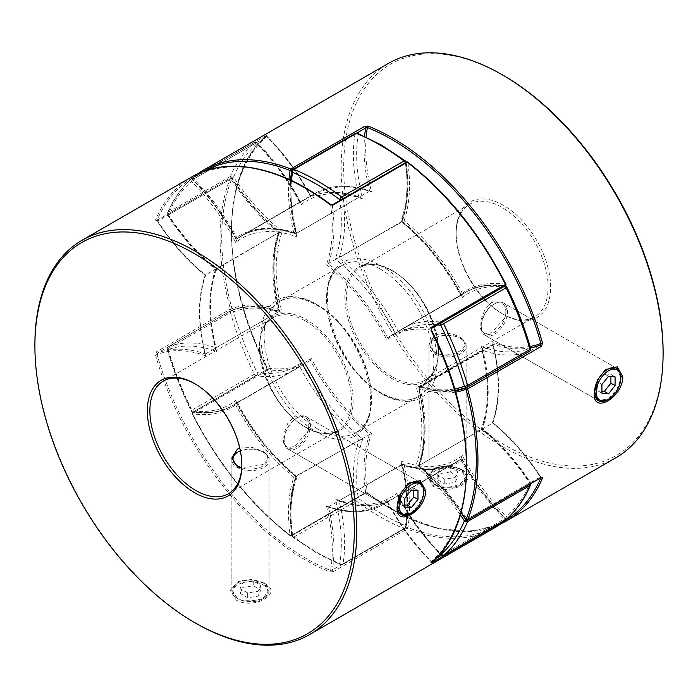 <?xml version="1.0" encoding="UTF-8"?>
<svg xmlns="http://www.w3.org/2000/svg" width="698" height="698" viewBox="0 0 698 698"><rect width="100%" height="100%" fill="white"/><g stroke="black" fill="none" stroke-linecap="round" stroke-linejoin="round"><path stroke-width="0.52" stroke-dasharray="3.49 2.62" d="M459.851 470.862A17.406 10.051 0 0 0 435.238 470.862A17.406 10.051 0 0 0 435.238 485.075L434.409 484.587A18.584 10.732 180 0 1 428.965 477.004A18.584 10.732 180 0 1 440.438 467.093A18.584 10.732 180 0 1 460.689 469.414A18.584 10.732 180 0 1 466.133 477.004A18.584 10.732 180 0 1 460.689 484.587A18.584 10.732 180 0 1 434.409 484.587L435.238 485.075A17.406 10.051 0 0 0 459.851 485.075A17.406 10.051 0 0 0 459.851 470.862M435.238 352.316A17.406 10.051 180 0 1 435.238 338.102A17.406 10.051 180 0 1 459.851 338.102L460.689 338.582A18.584 10.732 0 0 0 434.409 338.582A18.584 10.732 0 0 0 428.965 346.173A18.584 10.732 0 0 0 434.409 353.755A18.584 10.732 0 0 0 454.66 356.085A18.584 10.732 0 0 0 466.133 346.173A18.584 10.732 0 0 0 460.689 338.582L459.851 338.102A17.406 10.051 180 0 1 459.851 352.316A17.406 10.051 180 0 1 435.238 352.316M450.323 471.988L439.958 473.584L437.184 479.57L444.774 483.95L455.131 482.344L457.914 476.368L450.323 471.988L450.323 467.163L439.958 468.768L439.958 473.584M439.958 468.768L437.184 474.753L444.774 479.133L455.131 477.528L457.914 471.543L457.914 476.368M457.914 471.543L450.323 467.163M455.131 477.528L455.131 482.344M444.774 479.133L444.774 483.95M437.184 474.753L437.184 479.57M262.762 584.654A17.406 10.051 180 0 1 262.762 598.867A17.406 10.051 180 0 1 238.149 598.867L237.311 598.378A18.584 10.732 0 0 0 263.591 598.378A18.584 10.732 0 0 0 269.035 590.796A18.584 10.732 0 0 0 263.591 583.205A18.584 10.732 0 0 0 243.34 580.884A18.584 10.732 0 0 0 231.867 590.796A18.584 10.732 0 0 0 237.311 598.378L238.149 598.867A17.406 10.051 180 0 1 238.149 584.654A17.406 10.051 180 0 1 262.762 584.654M241.735 467.695A17.406 10.051 0 0 0 264.254 465.121A17.406 10.051 0 0 0 262.762 451.894L263.591 452.374A18.584 10.732 180 0 1 269.035 459.965A18.584 10.732 180 0 1 257.562 469.876A18.584 10.732 180 0 1 237.311 467.547A18.584 10.732 180 0 1 231.867 459.965A18.584 10.732 180 0 1 231.937 459.031M240.086 593.361L242.869 587.376L253.226 585.779L260.816 590.159L258.042 596.136L247.677 597.741L240.086 593.361L240.086 588.545L242.869 582.56L242.869 587.376M237.311 452.374A18.584 10.732 180 0 1 263.591 452.374L262.762 451.894A17.406 10.051 0 0 0 240.33 450.829M242.869 582.56L253.226 580.954L260.816 585.334L258.042 591.319L247.677 592.925L240.086 588.545M247.677 592.925L247.677 597.741M258.042 591.319L258.042 596.136M260.816 585.334L260.816 590.159M253.226 580.954L253.226 585.779M284.138 439.548A17.406 10.051 -60 0 1 296.441 418.242A17.406 10.051 -60 0 1 308.743 425.344A17.406 10.051 -60 0 1 296.441 446.659A17.406 10.051 -60 0 1 284.138 439.548L284.138 440.517A18.584 10.732 120 0 0 287.986 449.023A18.584 10.732 120 0 0 302.304 444.041A18.584 10.732 120 0 0 310.418 425.344A18.584 10.732 120 0 0 306.57 416.837A18.584 10.732 120 0 0 297.278 417.753A18.584 10.732 120 0 0 284.138 440.517M423.721 490.755A18.584 10.732 -60 0 1 410.581 513.519M413.809 490.284L413.809 488.242L407.239 487.658L400.669 495.833L400.669 504.593L404.84 504.959M400.669 504.593L404.84 507.001M400.669 495.833L404.84 498.241M407.239 487.658L411.41 490.066M413.809 488.242L417.98 490.65M607.67 399.727A18.584 10.732 120 0 0 620.81 376.964M481.227 325.757A17.406 10.051 120 0 0 493.538 332.867A17.406 10.051 120 0 0 505.841 311.552A17.406 10.051 120 0 0 493.538 304.45A17.406 10.051 120 0 0 481.227 325.757L481.227 326.725A18.584 10.732 -60 0 1 494.367 303.962A18.584 10.732 -60 0 1 503.659 303.045A18.584 10.732 -60 0 1 507.507 311.552A18.584 10.732 -60 0 1 499.402 330.25A18.584 10.732 -60 0 1 485.075 335.232A18.584 10.732 -60 0 1 481.227 326.725M601.938 391.168L597.767 390.801L597.767 382.042L604.337 373.866L610.907 374.451L615.078 376.859M610.907 374.451L610.907 376.492M604.337 373.866L608.508 376.274M597.767 382.042L601.938 384.45M597.767 390.801L601.938 393.21M287.986 449.023L400.748 514.121L409.717 513.021C415.048 511.512 424.995 496.095 423.494 490.624L419.324 481.934L306.57 416.837M237.311 598.125L231.867 590.168L237.311 582.211L239.746 581.05L251.454 579.497L263.591 582.952L269.035 590.168L263.591 597.383C259.621 601.248 241.29 602.147 237.311 598.125M264.743 583.511L251.149 579.724L238.725 581.443L230.253 590.272L236.168 600.01C253.871 610.41 284.147 592.907 264.743 583.511L263.591 582.952M279.069 231.911A152.914 88.288 -120 0 0 279.069 309.484L279.322 311.291A151.754 87.616 60 0 1 279.322 232.286L279.069 231.911L279.322 232.286A151.754 87.616 60 0 1 231.701 178.374L231.989 178.322A152.914 88.288 -120 0 0 279.069 231.911L279.322 232.286L205.413 274.96A151.754 87.616 -120 0 0 205.413 353.965A151.754 87.616 -120 0 0 157.792 352.883L157.059 354.558L155.471 354.942L156.492 351.748L230.401 309.074L231.989 308.708A1.16 0.942 -111.2 0 1 231.701 310.217A151.754 87.616 60 0 1 279.322 311.291L205.413 353.965L205.666 355.779A150.594 86.945 60 0 1 205.666 275.335A150.594 86.945 60 0 1 157.059 220.428A226.475 130.753 60 0 1 330.616 204.924A150.594 86.945 60 0 1 326.446 264.551A150.594 86.945 60 0 1 386.779 339.603A150.594 86.945 60 0 1 431.216 330.075L431.224 328.461A151.754 87.616 -120 0 0 392.197 334.682A151.754 87.616 -120 0 0 387.599 337.692L466.116 292.017A151.754 87.616 60 0 1 505.134 285.787A1.16 0.864 98.8 0 0 505.675 284.261A152.914 88.288 -120 0 0 462.329 293.116L461.509 295.018L387.599 337.692L386.779 339.603M241.848 464.685A65.036 37.552 -120 0 0 241.848 463.969A65.036 37.552 -120 0 0 195.859 384.31L194.611 383.586L195.859 384.31A65.036 37.552 -120 0 0 195.239 383.961M241.691 468.279L263.591 464.371L269.035 457.905L263.591 451.414L252.022 447.401L239.746 448.081M294.521 416.165L304.782 415.807L309.258 421.993L308.298 431.102L294.521 446.511L286.206 447.994L283.484 442.82L284.034 433.475L287.812 423.302L294.521 416.165M431.434 330.032L431.216 330.075A226.475 130.753 60 0 1 431.216 561.48A150.594 86.945 60 0 1 386.779 500.64L387.599 501.6L461.509 458.935L462.329 459.886A152.914 88.288 -120 0 0 505.675 518.788L505.134 518.527A151.754 87.616 60 0 1 461.509 458.935A151.754 87.616 60 0 1 456.902 461.936A151.754 87.616 60 0 1 402.257 464.222A151.754 87.616 60 0 1 406.253 527.365L332.344 570.039A1.16 0.672 -120 0 0 333.286 571.679L329.918 571.95A1.16 0.768 -68.2 0 0 330.616 570.467L332.344 570.039A151.754 87.616 -120 0 0 328.348 506.896A151.754 87.616 -120 0 0 382.993 504.602A151.754 87.616 -120 0 0 387.599 501.6A151.754 87.616 -120 0 0 431.224 561.201L435.639 558.653M195.859 623.27A227.635 131.425 60 0 1 34.9 344.48M156.675 220.463A1.16 0.672 60 0 0 156.492 220.69L155.471 220.114A1.16 0.864 -157.3 0 1 157.059 220.428L157.792 221.048L157.059 220.428M407.902 483.889L400.303 493.538L397.241 504.829M328.348 506.896L327.606 506.905C348.895 514.138 367.357 513.37 382.993 504.602L456.902 461.936C441.878 470.426 423.913 471.194 402.99 464.214L328.348 506.896L326.446 506.024A150.594 86.945 60 0 1 330.616 570.467A226.475 130.753 60 0 1 306.3 558.566A226.475 130.753 60 0 1 157.059 354.558A150.594 86.945 60 0 1 205.666 355.779M462.329 293.116A152.914 88.288 -120 0 0 404.151 220.734L326.446 264.551M461.579 294.966L461.509 295.018A151.754 87.616 60 0 1 466.116 292.017L461.579 294.966M505.884 284.217L505.675 284.261A226.475 130.753 60 0 0 407.885 162.608A1.16 0.541 -7.9 0 0 406.253 162.782A151.754 87.616 60 0 1 402.257 221.301A151.754 87.616 60 0 1 461.509 295.018M461.509 458.935L462.329 459.886A152.914 88.288 -120 0 1 404.151 465.077L402.257 464.222M431.216 561.48L431.216 561.48A1.16 0.942 -130.8 0 1 431.251 562.728M332.571 204.75A1.16 0.672 -120 0 0 332.344 205.456L330.616 204.924A1.16 0.558 -53 0 0 330.494 204.479M333.286 571.679L407.196 529.005A1.16 0.672 -120 0 1 406.245 527.522A1.16 0.672 -120 0 1 406.253 527.365A1.16 0.777 -170.6 0 1 407.885 527.522A226.475 130.753 60 0 0 505.675 518.788A1.16 0.942 -129.7 0 1 505.596 520.15M326.446 506.024A150.594 86.945 60 0 0 386.779 500.64L387.599 501.6M156.492 220.69L230.401 178.016A1.16 0.672 60 0 1 230.593 177.789A1.16 0.672 60 0 1 231.169 177.85A1.16 0.672 60 0 1 231.701 178.374L157.792 221.048A151.754 87.616 -120 0 0 205.413 274.96L205.666 275.335M156.492 351.748A1.16 0.672 60 0 0 157.792 352.883L231.701 310.217A1.16 0.672 -120 0 1 230.401 309.074A227.635 131.425 -120 0 1 230.401 178.016A1.16 0.864 -158.1 0 1 231.989 178.322A226.475 130.753 60 0 0 231.989 308.708A152.914 88.288 -120 0 1 279.069 309.484M594.33 391.055L597.523 379.485L604.59 370.411L606.806 368.884L616.421 368.143L620.592 376.833C619.588 386.378 614.999 393.846 606.806 399.23L597.837 400.329L483.295 334.202L491.619 332.719L505.387 317.32L506.347 308.202L501.879 302.016L491.619 302.374L484.909 309.511L481.123 319.675L480.582 329.02L483.295 334.202M460.689 350.579C451.938 355.491 443.178 356.233 434.409 352.795L428.965 344.114L434.409 335.406C443.178 331.995 451.938 332.737 460.689 337.623L466.133 344.114L460.689 350.579M502.141 313.69A65.036 37.552 -120 0 0 534.659 316.909A65.036 37.552 -120 0 0 544.623 264.795A65.036 37.552 -120 0 0 502.141 207.481A65.036 37.552 -120 0 0 469.623 204.261A65.036 37.552 -120 0 0 456.152 234.031A65.036 37.552 -120 0 0 502.141 313.69L503.389 314.414A66.807 38.573 60 0 1 456.152 232.591A66.807 38.573 60 0 1 503.389 205.317A66.807 38.573 60 0 1 550.635 287.14A66.807 38.573 60 0 1 503.389 314.414L502.141 313.69M460.689 469.161L448.229 465.679L436.835 467.267L434.409 468.419L428.965 476.376L434.409 484.333C443.178 488.234 451.938 487.989 460.689 483.592L466.133 476.376L460.689 469.161M461.832 469.719C481.245 479.133 450.934 496.61 433.257 486.218L427.342 476.49L435.814 467.66L448.229 465.932L461.832 469.719M615.959 457.722A227.635 131.425 60 0 1 502.141 446.45A227.635 131.425 60 0 1 353.432 245.853A227.635 131.425 60 0 1 388.324 63.448M364.714 493.102L368.082 493.469A1.16 0.558 127 0 1 367.506 493.53L365.429 493.25A1.16 0.672 60 0 1 364.845 493.189A1.16 0.672 60 0 1 364.714 493.102L290.804 535.776A227.635 131.425 60 0 1 192.517 413.495L192.325 413.74A1.16 0.864 -81.2 0 1 192.866 412.213A151.754 87.616 -120 0 0 231.884 405.983A151.754 87.616 -120 0 0 236.491 402.982L305.803 363.318A151.754 87.616 60 0 1 266.776 369.539L266.784 367.925A150.594 86.945 -120 0 0 311.221 358.397A150.594 86.945 -120 0 0 371.554 433.449A150.594 86.945 -120 0 0 367.384 493.076A1.16 0.558 127 0 0 367.506 493.53L403.165 515.813L438.318 528.691L471.29 531.51L500.449 524.076M266.427 370.83L192.517 413.495A1.16 0.672 60 0 1 192.325 412.788A1.16 0.672 60 0 1 192.569 412.256L266.479 369.582L266.968 367.68L266.427 370.83A1.16 0.672 60 0 1 266.479 369.582A1.16 0.672 60 0 1 266.776 369.539L192.866 412.213A1.16 0.672 60 0 0 192.569 412.256A1.16 1.16 0 0 0 192.116 413.783C217.933 464.222 250.643 504.907 290.228 535.837A1.16 0.55 -52.5 0 1 290.115 535.392A152.914 88.288 60 0 1 293.849 477.266L371.554 433.449M197.569 173.915A227.635 131.425 60 0 0 192.517 177.772A1.16 0.672 -120 0 0 192.325 178.269A1.16 0.672 -120 0 0 192.866 179.473L192.325 179.212A1.16 0.942 50.3 0 1 192.517 177.772L266.968 135.089A1.16 0.942 49.2 0 0 266.854 135.168A1.16 0.942 49.2 0 0 266.845 135.168A1.16 0.942 49.2 0 0 266.784 136.52A226.475 130.753 -120 0 0 266.784 367.925L266.566 367.968C219.722 275.832 219.573 173.619 266.845 135.168L267.107 136.503C284.304 153.734 298.953 173.767 311.072 196.618M503.389 75.445A225.864 130.404 -120 0 0 343.678 167.66A225.864 130.404 -120 0 0 503.389 444.277A225.864 130.404 -120 0 0 663.1 352.071M311.221 358.397L310.401 360.308A151.754 87.616 60 0 0 369.652 434.025A151.754 87.616 60 0 0 365.656 492.544A1.16 0.672 60 0 1 365.429 493.25L291.52 535.924A1.16 1.16 0 0 1 290.228 535.837A1.16 0.55 -52.5 0 0 290.804 535.776A1.16 0.672 -120 0 0 290.935 535.863A1.16 0.672 -120 0 0 291.52 535.924A1.16 0.672 -120 0 0 291.755 535.392A1.16 0.672 -120 0 0 291.747 535.218A1.16 0.541 172.1 0 1 290.115 535.392A226.475 130.753 -120 0 1 192.325 413.74A152.914 88.288 60 0 0 235.671 404.884L236.491 402.982A151.754 87.616 -120 0 0 295.743 476.699A151.754 87.616 -120 0 0 291.747 535.218L365.656 492.544L367.384 493.076A226.475 130.753 -120 0 0 505.736 520.01M310.401 360.308A151.754 87.616 60 0 1 305.803 363.318L236.491 402.982M466.011 519.783L466.299 519.626A1.16 0.672 -120 0 0 466.831 520.15M418.407 465.95C425.701 444.364 425.771 418.477 418.626 388.315L418.966 387.887A151.754 87.616 -120 0 1 418.678 465.714L418.931 466.09L418.678 465.714L492.587 423.04A151.754 87.616 60 0 1 540.208 476.952L466.299 519.626A151.754 87.616 -120 0 0 418.678 465.714L418.931 466.09A152.914 88.288 60 0 1 461.073 512.341M540.941 477.572L540.208 476.952L540.941 477.572A150.594 86.945 -120 0 0 492.334 422.665A150.594 86.945 -120 0 0 492.919 344.585L492.884 345.213L418.966 387.887A1.16 0.672 60 0 1 418.931 387.565A1.16 0.672 60 0 1 419.166 387.032A1.16 1.16 0 0 0 418.626 388.315L418.931 388.516A152.914 88.288 60 0 1 418.931 466.09M492.334 422.665L492.587 423.04A151.754 87.616 60 0 0 492.884 345.213A1.16 0.672 60 0 1 493.076 344.367A1.16 0.672 60 0 1 493.495 344.341L419.577 387.015A1.16 0.794 108.5 0 0 418.931 388.516A152.914 88.288 60 0 0 455.62 392.163M266.427 135.098A1.16 0.672 -120 0 0 266.776 136.799L266.776 136.799A151.754 87.616 60 0 1 310.401 196.4L311.221 197.359A150.594 86.945 -120 0 0 266.784 136.52M203.816 171.324A226.475 130.753 -120 0 0 192.325 179.212A152.914 88.288 60 0 1 235.671 238.114L236.491 239.065L310.401 196.4L311.221 197.359A150.594 86.945 -120 0 1 371.554 191.976L369.652 191.104L370.394 191.095C349.105 183.862 330.643 184.63 315.007 193.398A151.754 87.616 60 0 1 369.652 191.104A151.754 87.616 60 0 1 364.592 136.328M310.401 196.4A151.754 87.616 60 0 1 315.007 193.398L241.098 236.064C256.122 227.574 274.087 226.806 295.01 233.786L295.743 233.778A151.754 87.616 -120 0 0 241.098 236.064A151.754 87.616 -120 0 0 236.491 239.065L235.671 238.114A152.914 88.288 60 0 1 293.849 232.923L295.743 233.778L369.652 191.104M355.43 133.405A2.321 1.344 60 0 0 354.977 134.156A151.754 87.616 -120 0 0 358.981 197.264L296.563 233.298A151.754 87.616 60 0 1 292.567 170.19L354.977 134.156A2.321 1.553 -170.6 0 1 358.24 134.47A225.306 130.081 60 0 1 381.85 146.065A225.306 130.081 60 0 1 405.459 161.735A149.433 86.273 60 0 1 400.905 221.022A149.433 86.273 60 0 1 462.329 297.435A149.433 86.273 60 0 1 506.495 287.419A225.306 130.081 60 0 1 530.105 348.276A149.433 86.273 60 0 1 481.384 346.548A149.433 86.273 60 0 1 481.384 428.45A149.433 86.273 60 0 1 530.105 482.981A225.306 130.081 60 0 1 506.495 516.572A2.321 0.803 -45 0 1 504.288 518.98L441.869 555.015A2.321 0.803 -45 0 1 440.988 555.294M291.494 180.564A149.433 86.273 -120 0 0 297.095 236.954A149.433 86.273 -120 0 0 235.671 242.442A149.433 86.273 -120 0 0 191.505 181.428A225.306 130.081 -120 0 0 167.895 215.019A149.433 86.273 -120 0 0 216.616 269.55A149.433 86.273 -120 0 0 216.616 351.452A149.433 86.273 -120 0 0 167.895 349.724A225.306 130.081 -120 0 0 191.505 410.581L191.863 410.075A2.321 1.344 -120 0 0 193.145 411.532A2.321 1.344 -120 0 0 193.712 411.741L256.131 375.707A2.321 1.719 98.8 0 0 257.204 372.653A225.306 130.081 60 0 1 233.594 311.797A149.433 86.273 60 0 1 282.315 313.515A149.433 86.273 60 0 1 282.315 231.614A149.433 86.273 60 0 1 233.594 177.083A225.306 130.081 60 0 1 257.204 143.491A149.433 86.273 60 0 1 301.37 204.505A149.433 86.273 60 0 1 362.794 199.026A149.433 86.273 60 0 1 358.24 134.47A2.321 1.527 112 0 0 357.463 133.266M442.052 322.336A2.321 1.344 -120 0 0 441.869 322.293A2.321 1.719 98.8 0 0 441.354 322.738M362.794 199.026L360.456 197.255L358.981 197.264A151.754 87.616 -120 0 0 304.328 199.558A151.754 87.616 -120 0 0 299.73 202.56A151.754 87.616 -120 0 0 256.131 142.985L193.712 179.02A2.321 0.803 -45 0 0 191.505 181.428A2.321 1.885 -131.1 0 1 191.618 178.723L191.618 178.723A2.321 1.885 -131.1 0 1 191.863 178.548L254.281 142.514A2.321 1.885 -131.1 0 1 257.204 143.491A2.321 0.803 -45 0 0 257.204 142.802A2.321 2.321 0 0 0 254.404 142.427A2.321 1.344 60 0 1 256.131 142.985A2.321 0.803 -45 0 1 257.204 142.802C274.384 160.069 289.007 180.136 301.065 203.005L301.37 204.505M481.384 428.45L481.917 429.209L419.498 465.243L415.685 466.386A149.433 86.273 -120 0 0 415.685 384.485A149.433 86.273 -120 0 0 454.677 388.934M481.384 346.548L482.379 348.433L481.917 350.204L419.498 386.238L418.023 386.247L415.685 384.485M506.382 519.277A2.321 1.885 -131.1 0 0 506.495 516.572A149.433 86.273 60 0 1 462.329 455.558L460.689 459.406L398.27 495.44L396.935 494.995L396.63 493.495A149.433 86.273 -120 0 0 440.098 553.802M462.329 455.558A149.433 86.273 60 0 1 400.905 461.046L401.9 462.931L401.437 464.702L339.019 500.736L337.544 500.745L335.206 498.974A149.433 86.273 -120 0 0 396.63 493.495M301.065 203.005L299.73 202.56L237.311 238.594A151.754 87.616 60 0 0 193.712 179.02A2.321 1.344 -120 0 0 193.145 178.583A2.321 1.344 -120 0 0 191.985 178.461A2.321 2.321 0 0 0 191.618 178.723C181.436 187.657 173.357 199.139 167.398 213.16A2.321 1.736 -157 0 0 167.895 215.019L230.898 178.88A151.754 87.616 -120 0 0 278.502 232.757A151.754 87.616 -120 0 0 278.502 311.762A151.754 87.616 -120 0 0 230.898 310.68L168.48 346.714A2.321 1.893 -111.2 0 0 167.895 349.724A2.321 0.759 164.1 0 1 167.302 349.41A2.321 0.759 164.1 0 1 168.009 348.59L230.419 312.556A227.635 131.425 -120 0 0 254.281 374.041A2.321 1.344 60 0 0 255.564 375.498A2.321 1.344 60 0 0 256.131 375.707A151.754 87.616 -120 0 0 295.123 369.478L299.73 366.476A151.754 87.616 -120 0 0 358.981 440.185L296.563 476.219A151.754 87.616 60 0 1 237.311 402.51A151.754 87.616 60 0 1 232.713 405.512A151.754 87.616 60 0 1 193.712 411.741A2.321 1.719 98.8 0 1 192.796 411.925C207.856 414.219 221.161 412.082 232.713 405.512L295.123 369.478A151.754 87.616 -120 0 0 299.73 366.476L237.311 402.51L235.976 402.065C252.118 432.463 272.15 457.399 296.074 476.874L296.563 476.219L297.095 476.978A149.433 86.273 -120 0 0 292.541 536.265A2.321 1.091 172.1 0 1 291.877 535.636A2.321 1.091 172.1 0 1 292.567 534.712A151.754 87.616 60 0 1 296.563 476.219M282.315 313.515L279.977 311.753L278.502 311.762L216.083 347.796A151.754 87.616 60 0 1 216.083 268.791A151.754 87.616 60 0 1 168.48 214.914A2.321 1.344 -120 0 1 167.895 213.117A2.321 1.344 -120 0 1 168.009 212.489A227.635 131.425 60 0 1 191.863 178.548A2.321 1.344 -120 0 1 191.985 178.461L254.404 142.427A2.321 1.344 60 0 0 254.281 142.514A227.635 131.425 -120 0 0 230.419 176.454A2.321 1.736 -157 0 1 233.594 177.083L230.898 178.88A2.321 1.344 60 0 1 230.305 177.083A2.321 1.344 60 0 1 230.419 176.454L168.009 212.489A2.321 1.736 -157 0 0 167.398 213.16A2.321 2.321 0 0 0 167.59 215.333C181.646 236.91 197.647 254.945 215.595 269.445L278.502 232.757L282.315 231.614M400.905 221.022L401.437 221.781L339.019 257.815L335.206 258.958A149.433 86.273 -120 0 0 339.882 200.527M462.329 297.435L462.024 295.935L460.689 295.49L402.877 328.522A151.754 87.616 60 0 1 441.869 322.293L504.288 286.259A151.754 87.616 -120 0 0 465.287 292.488A151.754 87.616 -120 0 0 460.689 295.49A151.754 87.616 -120 0 0 401.437 221.781A151.754 87.616 -120 0 0 405.433 163.288L343.023 199.323A2.321 1.091 172.1 0 1 341.078 199.837M297.095 236.954L296.1 235.069L296.563 233.298A151.754 87.616 60 0 0 241.918 235.592L237.311 238.594A151.754 87.616 60 0 1 241.918 235.592L304.328 199.558C320.269 190.659 338.975 189.891 360.456 197.255M405.215 160.819A2.321 1.126 126.9 0 1 405.459 161.735A2.321 1.091 172.1 0 1 406.123 162.364A2.321 1.091 172.1 0 1 405.433 163.288A2.321 1.344 60 0 0 405.311 162.756M235.671 242.442L237.311 238.594M462.024 295.935C445.882 265.537 425.85 240.601 401.926 221.126L401.437 221.781M342.901 198.79A2.321 1.344 -120 0 1 343.023 199.323A151.754 87.616 60 0 1 339.019 257.815A151.754 87.616 60 0 1 398.27 331.524L396.63 335.372A149.433 86.273 -120 0 0 335.206 258.958M506.931 287.34L506.495 287.419A2.321 1.719 98.8 0 0 505.204 286.075C490.144 283.781 476.839 285.918 465.287 292.488L402.877 328.522A151.754 87.616 60 0 0 398.27 331.524M504.872 286.067A2.321 1.719 98.8 0 0 504.288 286.259A2.321 1.344 60 0 1 504.462 286.302M530.602 484.84A2.321 1.736 -157 0 0 530.105 482.981L530.41 482.667C516.354 461.09 500.353 443.056 482.405 428.555L481.917 429.209A151.754 87.616 -120 0 0 481.917 350.204A151.754 87.616 -120 0 0 529.52 351.286A2.321 1.893 -111.2 0 0 530.105 348.276A2.321 0.759 164.1 0 1 530.698 348.59M216.616 269.55L216.083 268.791M216.616 351.452L215.621 349.567L216.083 347.796A151.754 87.616 60 0 0 168.48 346.714A2.321 1.344 -120 0 0 168.375 346.766A2.321 1.344 -120 0 0 167.895 347.831A2.321 1.344 -120 0 0 168.009 348.59A227.635 131.425 60 0 0 191.863 410.075L257.204 372.653A149.433 86.273 60 0 0 301.37 362.628L299.73 366.476M230.898 310.68A2.321 1.893 -111.2 0 1 231.108 310.575L231.108 310.575A2.321 1.893 -111.2 0 1 233.594 311.797A2.321 0.759 164.1 0 0 230.419 312.556A2.321 1.344 60 0 1 230.305 311.797A2.321 1.344 60 0 1 230.794 310.732A2.321 1.344 60 0 1 230.898 310.68M530.768 483.627A2.321 2.321 0 0 0 530.41 482.667L529.52 483.086A151.754 87.616 -120 0 0 481.917 429.209M467.311 387.198L467.102 387.32A151.754 87.616 60 0 1 419.498 386.238A151.754 87.616 60 0 1 419.498 465.243A151.754 87.616 60 0 1 467.102 519.12L465.88 519.879M235.976 402.065L235.671 400.565A149.433 86.273 -120 0 1 191.505 410.581A2.321 1.719 98.8 0 0 192.796 411.925A2.321 2.321 0 0 1 191.069 410.66C181.105 390.435 173.183 370.019 167.302 349.41A2.321 2.321 0 0 1 168.375 346.766L230.794 310.732A2.321 2.321 0 0 1 231.108 310.575C245.6 305.105 261.881 305.497 279.977 311.753M443.16 555.678A2.321 1.344 -120 0 1 442.436 555.451A2.321 1.344 -120 0 1 441.869 555.015A151.754 87.616 60 0 1 398.27 495.44A151.754 87.616 60 0 1 393.672 498.442A151.754 87.616 60 0 1 339.019 500.736A151.754 87.616 60 0 1 343.023 563.844A2.321 1.553 -170.6 0 1 339.76 563.53A225.306 130.081 -120 0 1 316.15 551.935A225.306 130.081 -120 0 1 292.541 536.265A2.321 1.126 126.9 0 0 292.785 537.181A2.321 1.126 126.9 0 0 293.937 537.05A2.321 1.344 -120 0 1 292.567 534.712L354.977 498.677A2.321 1.091 172.1 0 1 358.24 498.337A2.321 1.126 126.9 0 1 356.355 501.024A227.635 131.425 -120 0 0 380.209 516.843A227.635 131.425 -120 0 0 404.063 528.569L341.645 564.603A227.635 131.425 60 0 1 317.791 552.877A227.635 131.425 60 0 1 293.937 537.05L356.355 501.024A2.321 1.344 60 0 1 354.977 498.677A151.754 87.616 -120 0 1 358.981 440.185L362.794 439.042A149.433 86.273 60 0 1 301.37 362.628M400.905 461.046A149.433 86.273 60 0 1 405.459 525.603A2.321 1.553 -170.6 0 1 406.114 526.929A2.321 1.553 -170.6 0 1 405.433 527.81A151.754 87.616 -120 0 0 401.437 464.702A151.754 87.616 -120 0 0 456.082 462.408L460.689 459.406A151.754 87.616 -120 0 0 504.288 518.98A2.321 1.344 60 0 0 504.855 519.417A2.321 1.344 60 0 0 505.875 519.6M362.794 439.042A149.433 86.273 60 0 0 358.24 498.337A225.306 130.081 60 0 0 405.459 525.603A2.321 1.527 112 0 1 404.063 528.569A2.321 1.344 -120 0 0 404.98 528.561A2.321 2.321 0 0 0 406.114 526.929L406.114 526.929C409.203 507.699 407.798 486.366 401.9 462.931M305.471 321.028A65.036 37.552 60 0 1 347.962 378.333A65.036 37.552 60 0 1 337.998 430.457A65.036 37.552 60 0 1 305.471 427.228A65.036 37.552 60 0 1 262.989 369.923A65.036 37.552 60 0 1 272.953 317.808A65.036 37.552 60 0 1 305.471 321.028M306.3 427.708A66.197 38.224 -120 0 0 353.109 400.678A66.197 38.224 -120 0 0 306.3 319.605A66.197 38.224 -120 0 0 259.49 346.627A66.197 38.224 -120 0 0 306.3 427.708M155.471 354.942A227.635 131.425 -120 0 0 305.471 559.988A227.635 131.425 -120 0 0 329.918 571.95M205.16 275.282C187.212 260.72 171.211 242.616 157.155 220.969L156.684 220.463A1.16 0.672 60 0 1 157.259 220.524A1.16 0.672 60 0 1 157.792 221.048M406.48 162.076A1.16 0.672 -120 0 0 406.245 162.608A1.16 0.672 -120 0 0 406.253 162.782L332.344 205.456A151.754 87.616 -120 0 1 328.348 263.975A151.754 87.616 -120 0 1 387.599 337.692M404.151 465.077A152.914 88.288 -120 0 1 407.885 527.522A1.16 0.768 -68.8 0 1 407.196 529.005A227.635 131.425 -120 0 0 494.847 527.644M191.662 176.995A227.635 131.425 -120 0 0 155.471 220.114M441.136 555.477L505.134 518.527A1.16 0.672 60 0 1 505.675 519.731M505.134 285.787L431.224 328.461A1.16 0.672 -120 0 0 431.495 328.426M404.151 220.734A152.914 88.288 -120 0 0 407.885 162.608A1.16 0.55 -52.5 0 0 407.772 162.163M431.757 562.3A1.16 0.672 -120 0 0 431.224 561.201M392.529 376.972A65.036 37.552 -120 0 0 425.047 380.192A65.036 37.552 -120 0 0 435.011 328.077A65.036 37.552 -120 0 0 392.529 270.772A65.036 37.552 -120 0 0 360.002 267.543A65.036 37.552 -120 0 0 350.038 319.667A65.036 37.552 -120 0 0 392.529 376.972M391.7 270.292A66.197 38.224 60 0 1 438.51 351.373A66.197 38.224 60 0 1 391.7 378.395A66.197 38.224 60 0 1 344.891 297.322A66.197 38.224 60 0 1 391.7 270.292M434.409 484.333L433.257 486.218M506.338 521.005A227.635 131.425 60 0 1 392.529 509.732A227.635 131.425 60 0 1 368.082 493.469M266.968 367.68A227.635 131.425 60 0 1 266.968 135.089M366.171 137.061A150.594 86.945 -120 0 0 371.554 191.976M530.087 346.47A150.594 86.945 -120 0 1 494.14 342.84A2.321 1.344 -120 0 0 492.919 344.585M293.849 477.266A152.914 88.288 60 0 1 235.671 404.884M541.029 477.589A1.16 0.672 60 0 1 540.741 477.476A1.16 0.672 60 0 1 540.208 476.952M492.867 422.805C500.283 400.975 500.405 374.966 493.224 344.786L493.198 344.245L419.166 387.032A1.16 0.672 60 0 1 419.577 387.015A151.754 87.616 -120 0 0 455.218 390.767M530.489 347.857A151.754 87.616 60 0 1 493.495 344.341A1.16 0.794 -71.5 0 0 494.14 342.84M466.299 387.783L540.208 345.117M236.491 239.065A151.754 87.616 -120 0 0 192.866 179.473L266.776 136.799M290.577 180.136A151.754 87.616 -120 0 0 295.743 233.778M356.765 133.1L292.096 170.434M293.849 232.923A152.914 88.288 60 0 1 288.998 179.403M316.15 304.119A78.202 45.152 60 0 1 371.449 399.893A78.202 45.152 60 0 1 316.15 431.818A78.202 45.152 60 0 1 260.851 336.043A78.202 45.152 60 0 1 316.15 304.119M317.791 428.973A75.881 43.808 -120 0 0 355.736 432.725A75.881 43.808 -120 0 0 367.366 371.929A75.881 43.808 -120 0 0 317.791 305.061A75.881 43.808 -120 0 0 279.854 301.309A75.881 43.808 -120 0 0 268.224 362.105A75.881 43.808 -120 0 0 317.791 428.973M381.85 393.881A78.202 45.152 -120 0 0 437.149 361.957A78.202 45.152 -120 0 0 381.85 266.182A78.202 45.152 -120 0 0 326.551 298.107A78.202 45.152 -120 0 0 381.85 393.881M380.209 269.027A75.881 43.808 60 0 1 429.776 335.895A75.881 43.808 60 0 1 418.146 396.691A75.881 43.808 60 0 1 380.209 392.939A75.881 43.808 60 0 1 330.634 326.071A75.881 43.808 60 0 1 342.264 265.275A75.881 43.808 60 0 1 380.209 269.027M467.564 520.115A2.321 1.344 -120 0 0 467.102 519.12L529.52 483.086A2.321 1.344 60 0 1 529.983 484.08M337.544 500.745C359.025 508.109 377.731 507.341 393.672 498.442L456.082 462.408A151.754 87.616 -120 0 0 460.689 459.406M343.023 563.844L405.433 527.81A2.321 1.344 -120 0 1 404.98 528.561L342.57 564.595A2.321 1.344 60 0 1 341.645 564.603A2.321 1.527 112 0 1 340.537 564.734A2.321 2.321 0 0 0 342.57 564.595A2.321 1.344 60 0 0 343.023 563.844M460.357 514.862A149.433 86.273 -120 0 0 415.685 466.386M437.576 324.919A149.433 86.273 -120 0 0 396.63 335.372M235.671 400.565A149.433 86.273 -120 0 0 297.095 476.978M296.022 476.69C290.185 493.486 288.806 513.135 291.877 535.636A2.321 2.321 0 0 0 292.785 537.181L316.63 552.99L340.537 564.734A2.321 1.527 112 0 1 339.76 563.53A149.433 86.273 -120 0 0 335.206 498.974M293.02 169.44A2.321 1.344 -120 0 0 292.567 170.19M435.238 338.102L434.409 338.582M428.965 477.004L428.965 346.173M466.133 477.004L466.133 346.173M459.851 485.075L460.689 484.587M262.762 598.867L263.591 598.378M269.035 590.796L269.035 459.965M231.867 590.796L231.867 459.965M296.441 418.242L297.278 417.753M598.387 400.643L485.075 335.232M616.962 368.457L503.659 303.045M493.538 304.45L494.367 303.962M263.286 582.743L262.256 582.245M238.733 581.451L239.746 581.059M228.377 493.739L337.998 430.457C329.308 435.264 318.663 434.173 306.056 427.176C266.409 406.934 244.213 330.372 272.953 317.808L163.341 381.091M156.684 220.463L230.593 177.789A1.16 1.16 0 0 1 232.146 178.165C246.071 199.549 261.881 217.479 279.566 231.954M269.035 590.168L269.035 457.905M419.324 481.934L304.782 415.807M400.748 514.121L286.206 447.994M231.867 590.168L231.867 457.905M407.501 484.203L408.356 483.513M397.275 504.279L397.188 505.413M241.848 463.969L241.848 465.409M462.181 459.144C474.23 481.655 488.731 501.417 505.675 518.44A1.16 1.16 0 0 1 505.971 519.556M386.928 501.382C399.047 524.233 413.696 544.265 430.893 561.497L430.998 562.972M279.593 232.05C272.237 253.836 272.229 279.959 279.558 310.409M205.177 354.846C197.586 324.012 197.578 297.461 205.133 275.195M605.445 369.731L604.59 370.411M594.286 391.639L594.364 390.496M616.421 368.143L501.879 302.016M469.623 204.261L360.002 267.543C368.692 262.736 379.337 263.827 391.944 270.824C431.591 291.066 453.787 367.628 425.047 380.192L534.659 316.909M466.133 476.376L466.133 344.114M428.965 476.376L428.965 344.114M459.336 468.445L460.366 468.943M436.835 467.267L435.814 467.66M456.152 234.031L456.152 232.591M461.003 512.611L440.752 487.23L418.434 466.046M541.316 477.537L540.845 477.031C526.789 455.384 510.788 437.28 492.84 422.718M197.551 173.924L192.404 177.85A1.16 1.16 0 0 0 192.325 179.561C209.269 196.583 223.77 216.345 235.819 238.856M316.63 305.174C363.047 328.741 388.812 418.678 355.736 432.725L418.146 396.691C408.295 402.214 396.036 400.922 381.37 392.826C334.953 369.259 309.188 279.322 342.264 265.275L279.854 301.309C289.705 295.786 301.964 297.078 316.63 305.174M290.752 180.215L291.04 206.634L296.1 235.069M401.978 221.31C407.815 204.514 409.194 184.865 406.123 162.364A2.321 2.321 0 0 0 406.105 162.294M215.542 269.271C207.873 291.781 207.899 318.541 215.621 349.567M455.148 390.54L437.21 390.767L418.023 386.247M482.379 348.433C490.101 379.459 490.127 406.219 482.458 428.729M439.775 554.177L416.497 526.58L396.935 494.995"/><path stroke-width="1.05" d="M240.33 450.829A17.406 10.051 0 0 0 238.149 451.894A17.406 10.051 0 0 0 238.149 466.107A17.406 10.051 0 0 0 241.735 467.695M231.937 459.031A18.584 10.732 180 0 1 237.311 452.374L238.149 451.894M423.721 491.724A17.406 10.051 120 0 0 411.41 484.613A17.406 10.051 120 0 0 399.108 505.928A17.406 10.051 120 0 0 411.41 513.039A17.406 10.051 120 0 0 423.721 491.724L423.721 490.755A18.584 10.732 -60 0 0 419.873 482.248L409.717 482.676L407.902 483.889M411.41 513.039L410.581 513.519A18.584 10.732 -60 0 1 401.289 514.435A18.584 10.732 -60 0 1 397.441 505.928A18.584 10.732 -60 0 1 405.547 487.23A18.584 10.732 -60 0 1 419.873 482.248M404.84 507.001L411.41 507.586L417.98 499.41L417.98 490.65L411.41 490.066L404.84 498.241L404.84 507.001M404.84 504.959L407.239 505.178L411.41 507.586M407.239 505.178L413.809 497.002L413.809 490.284M413.809 497.002L417.98 499.41M620.81 377.932A17.406 10.051 -60 0 1 608.508 399.239A17.406 10.051 -60 0 1 596.205 392.136A17.406 10.051 -60 0 1 608.508 370.821A17.406 10.051 -60 0 1 620.81 377.932L620.81 376.964A18.584 10.732 120 0 0 616.962 368.457A18.584 10.732 120 0 0 602.644 373.439A18.584 10.732 120 0 0 594.53 392.136A18.584 10.732 120 0 0 598.387 400.643A18.584 10.732 120 0 0 607.67 399.727L608.508 399.239M615.078 385.619L608.508 393.794L601.938 393.21L601.938 384.45L608.508 376.274L615.078 376.859L615.078 385.619L610.907 383.211L604.337 391.386L608.508 393.794M610.907 376.492L610.907 383.211M604.337 391.386L601.938 391.168M397.241 504.829L401.289 514.435M425.701 490.581C425.867 511.084 395.574 528.595 397.127 507.071L400.643 493.399L408.356 483.513L420.231 480.59L425.701 490.581L423.494 490.624M194.611 492.683A66.807 38.573 60 0 1 147.365 410.86A66.807 38.573 60 0 1 194.611 383.586L194.611 383.586A66.807 38.573 60 0 1 241.848 465.409A66.807 38.573 60 0 1 194.611 492.683M195.239 383.961A65.036 37.552 -120 0 0 163.341 381.091A65.036 37.552 -120 0 0 153.377 433.205A65.036 37.552 -120 0 0 195.859 490.52A65.036 37.552 -120 0 0 228.377 493.739A65.036 37.552 -120 0 0 241.848 464.685M195.859 623.279L194.611 622.555A225.864 130.404 -120 0 0 354.322 530.34A225.864 130.404 -120 0 0 194.611 253.723A225.864 130.404 -120 0 0 34.9 345.929A225.864 130.404 -120 0 0 194.611 622.555L195.859 623.279A227.635 131.425 60 0 1 195.859 623.27A227.635 131.425 60 0 0 309.676 634.552L494.847 527.644A227.635 131.425 -120 0 0 505.483 520.228L431.573 562.902A1.16 0.672 -120 0 0 431.757 562.3M34.9 345.929L34.9 344.48A227.635 131.425 60 0 1 82.041 240.278A227.635 131.425 60 0 1 195.859 251.55A227.635 131.425 60 0 1 344.568 452.147A227.635 131.425 60 0 1 309.676 634.552M239.746 448.081L237.311 449.198L231.867 457.905L237.311 466.587L241.691 468.279M431.251 562.728A1.16 0.942 -130.8 0 1 431.032 562.911L431.573 562.902M431.495 328.426A1.16 0.672 -120 0 0 431.521 328.418A1.16 0.672 -120 0 0 431.573 327.17L431.434 330.032C478.278 422.168 478.427 524.381 431.155 562.832A1.16 0.942 -130.8 0 1 431.146 562.832L431.05 562.911M332.571 204.75L330.494 204.47A1.16 0.558 -53 0 1 330.494 204.479L330.494 204.47A1.16 0.558 -53 0 0 329.918 204.531L333.286 204.898A1.16 0.672 -120 0 0 333.155 204.811A1.16 0.672 -120 0 0 332.571 204.75L406.48 162.076A1.16 0.672 -120 0 1 407.065 162.137A1.16 0.672 -120 0 1 407.196 162.224L333.286 204.898M431.573 327.17L505.884 284.217C480.067 233.778 447.357 193.093 407.772 162.163A1.16 1.16 0 0 0 406.48 162.076M505.971 519.556A1.16 1.16 0 0 1 505.596 520.15A1.16 0.942 -129.7 0 1 505.483 520.228A1.16 0.672 60 0 0 505.675 519.731L505.675 519.731M622.799 376.789L617.329 366.799L605.445 369.731L597.741 379.616L594.225 393.279C592.663 414.786 622.948 397.319 622.799 376.789L620.592 376.833M597.837 400.329L594.33 391.055M197.569 173.915A227.635 131.425 60 0 1 203.153 170.356L388.324 63.448A227.635 131.425 60 0 1 502.141 74.721L502.141 74.721A227.635 131.425 60 0 1 663.1 353.52A227.635 131.425 60 0 1 615.959 457.722L506.338 521.005A227.635 131.425 60 0 0 542.529 477.886L541.508 477.31A1.16 0.672 60 0 1 541.325 477.537M540.208 345.117A1.16 0.672 60 0 1 541.508 346.252L542.529 343.058L540.941 343.442L540.208 345.117A151.754 87.616 60 0 1 530.489 347.857M364.592 136.328A151.754 87.616 60 0 1 365.656 127.961L367.384 127.533A1.16 0.768 -68.2 0 1 368.082 126.05L364.714 126.321L290.804 168.995A1.16 0.768 111.2 0 0 290.115 170.478A1.16 0.777 9.4 0 0 291.747 170.635A151.754 87.616 -120 0 0 290.577 180.136M503.389 75.445L502.141 74.73L503.389 75.445A225.864 130.404 -120 0 1 663.1 352.071L663.1 353.52M541.063 477.685A1.16 0.864 22.7 0 0 542.529 477.886M461.073 512.341A152.914 88.288 60 0 1 466.011 519.678L466.011 519.783M455.218 390.767A151.754 87.616 -120 0 0 466.299 387.783A1.16 0.942 68.8 0 0 466.011 389.292A226.475 130.753 -120 0 1 466.011 519.678A1.16 0.864 21.9 0 0 467.599 519.984L541.508 477.31M455.62 392.163A152.914 88.288 60 0 0 466.011 389.292L467.599 388.926A227.635 131.425 60 0 1 467.599 519.984A1.16 0.672 -120 0 1 467.407 520.211A1.16 0.672 -120 0 1 466.831 520.15M440.988 555.294A2.321 0.803 -45 0 1 440.796 555.198A2.321 0.803 -45 0 1 440.796 554.509A225.306 130.081 -120 0 0 464.406 520.917A149.433 86.273 -120 0 0 460.357 514.862M441.354 322.738A2.321 1.719 98.8 0 0 440.796 325.347A149.433 86.273 -120 0 0 437.576 324.919M341.078 199.837A2.321 1.091 172.1 0 1 339.76 199.663A225.306 130.081 -120 0 0 292.541 172.397A2.321 1.553 -170.6 0 1 291.886 171.071L291.886 171.071A2.321 1.553 -170.6 0 1 292.567 170.19M505.204 286.075A2.321 2.321 0 0 1 506.931 287.34L440.796 325.347A225.306 130.081 -120 0 1 464.406 386.203A2.321 0.759 164.1 0 0 467.581 385.444L529.991 349.41A227.635 131.425 -120 0 0 506.137 287.925A2.321 1.344 60 0 0 504.462 286.302M506.931 287.34C516.895 307.565 524.817 327.981 530.698 348.59A2.321 0.759 164.1 0 1 529.991 349.41A2.321 1.344 60 0 1 530.105 350.169A2.321 1.344 60 0 1 529.625 351.234A2.321 1.344 60 0 1 529.52 351.286L467.311 387.198M530.698 348.59A2.321 2.321 0 0 1 529.625 351.234L467.206 387.268A2.321 1.344 -120 0 1 467.102 387.32A2.321 1.893 -111.2 0 1 466.892 387.425L466.892 387.425A2.321 1.893 -111.2 0 1 464.406 386.203A149.433 86.273 -120 0 1 454.677 388.934M465.88 519.879L464.406 520.917A2.321 1.736 -157 0 0 467.581 521.546A227.635 131.425 60 0 1 443.719 555.486A2.321 1.885 -131.1 0 1 440.796 554.509A149.433 86.273 -120 0 1 440.098 553.802M530.768 483.627A2.321 2.321 0 0 1 530.602 484.84L530.602 484.84A2.321 1.736 -157 0 1 529.991 485.511L467.581 521.546A2.321 1.344 -120 0 0 467.695 520.917A2.321 1.344 -120 0 0 467.564 520.115M530.602 484.84C524.643 498.861 516.564 510.343 506.382 519.277L506.382 519.277A2.321 1.885 -131.1 0 1 506.137 519.452A227.635 131.425 -120 0 0 529.991 485.511A2.321 1.344 60 0 0 530.105 484.883A2.321 1.344 60 0 0 529.983 484.08M397.214 505.797L397.127 507.071M431.032 562.911A227.635 131.425 -120 0 0 431.032 330.32M505.134 285.787A1.16 0.672 -120 0 0 505.431 285.744A1.16 0.672 -120 0 0 505.675 285.212A1.16 0.672 -120 0 0 505.483 284.505A227.635 131.425 -120 0 0 407.196 162.224A1.16 0.55 -52.5 0 1 407.772 162.163M329.918 204.531A227.635 131.425 -120 0 0 305.471 188.268A227.635 131.425 -120 0 0 191.662 176.995L82.041 240.278M435.639 558.653L441.136 555.477M594.312 392.006L594.225 393.279M368.082 126.05A227.635 131.425 60 0 1 392.529 138.012A227.635 131.425 60 0 1 542.529 343.058M541.508 346.252L467.599 388.926A1.16 0.672 60 0 0 466.831 387.87A1.16 0.672 60 0 0 466.299 387.783M197.551 173.924L203.153 170.356A227.635 131.425 60 0 1 290.804 168.995A1.16 0.672 60 0 1 290.935 169.056A1.16 0.672 60 0 1 291.755 170.478A1.16 0.672 60 0 1 291.747 170.635L292.096 170.434M530.087 346.47A150.594 86.945 -120 0 0 540.941 343.442A226.475 130.753 -120 0 0 391.7 139.434A226.475 130.753 -120 0 0 367.384 127.533A150.594 86.945 -120 0 0 366.171 137.061M505.736 520.01A226.475 130.753 -120 0 0 540.837 477.816M461.003 512.611L465.854 519.836A1.16 1.16 0 0 0 467.407 520.211L541.316 477.537A1.16 0.672 60 0 1 541.029 477.589M364.714 126.321A1.16 0.672 -120 0 1 365.656 127.961L356.765 133.1M288.998 179.403A152.914 88.288 60 0 1 290.115 170.478A226.475 130.753 -120 0 0 203.816 171.324M455.148 390.54L466.892 387.425A2.321 2.321 0 0 0 467.206 387.268A2.321 1.344 -120 0 0 467.695 386.203A2.321 1.344 -120 0 0 467.581 385.444A227.635 131.425 60 0 0 443.719 323.959A2.321 1.344 -120 0 0 442.436 322.502A2.321 1.344 -120 0 0 442.052 322.336M380.209 145.123A227.635 131.425 -120 0 0 356.355 133.397L293.937 169.431A227.635 131.425 60 0 1 341.645 196.976L404.063 160.95A227.635 131.425 -120 0 0 380.209 145.123M406.105 162.294A2.321 2.321 0 0 0 405.215 160.819L381.37 145.01L357.463 133.266A2.321 1.527 112 0 0 356.355 133.397A2.321 1.344 60 0 0 355.43 133.405L293.02 169.44A2.321 2.321 0 0 0 291.886 171.071L290.752 180.215M443.16 555.678A2.321 1.344 -120 0 0 443.596 555.573A2.321 1.344 -120 0 0 443.719 555.486L506.137 519.452A2.321 1.344 60 0 1 506.015 519.539A2.321 1.344 60 0 1 505.875 519.6M339.882 200.527A149.433 86.273 -120 0 0 339.76 199.663A2.321 1.126 126.9 0 1 341.645 196.976A2.321 1.344 -120 0 1 342.901 198.79M293.02 169.44A2.321 1.344 -120 0 1 293.937 169.431A2.321 1.527 112 0 0 292.541 172.397A149.433 86.273 -120 0 0 291.494 180.564M405.215 160.819A2.321 1.126 126.9 0 0 404.063 160.95A2.321 1.344 60 0 1 405.311 162.756M407.501 484.203L408.356 483.513M431.434 330.032L431.521 328.409L505.431 285.744A1.16 1.16 0 0 0 505.884 284.217M505.596 520.15L494.847 527.644M330.494 204.47C280.675 166.473 227.478 155.785 191.662 176.995M500.449 524.076L506.338 521.005M541.316 477.537L540.845 477.031M439.775 554.177L440.796 555.198A2.321 2.321 0 0 0 443.596 555.573L506.015 519.539A2.321 2.321 0 0 0 506.382 519.277M357.463 133.266A2.321 2.321 0 0 0 355.43 133.405"/></g></svg>
